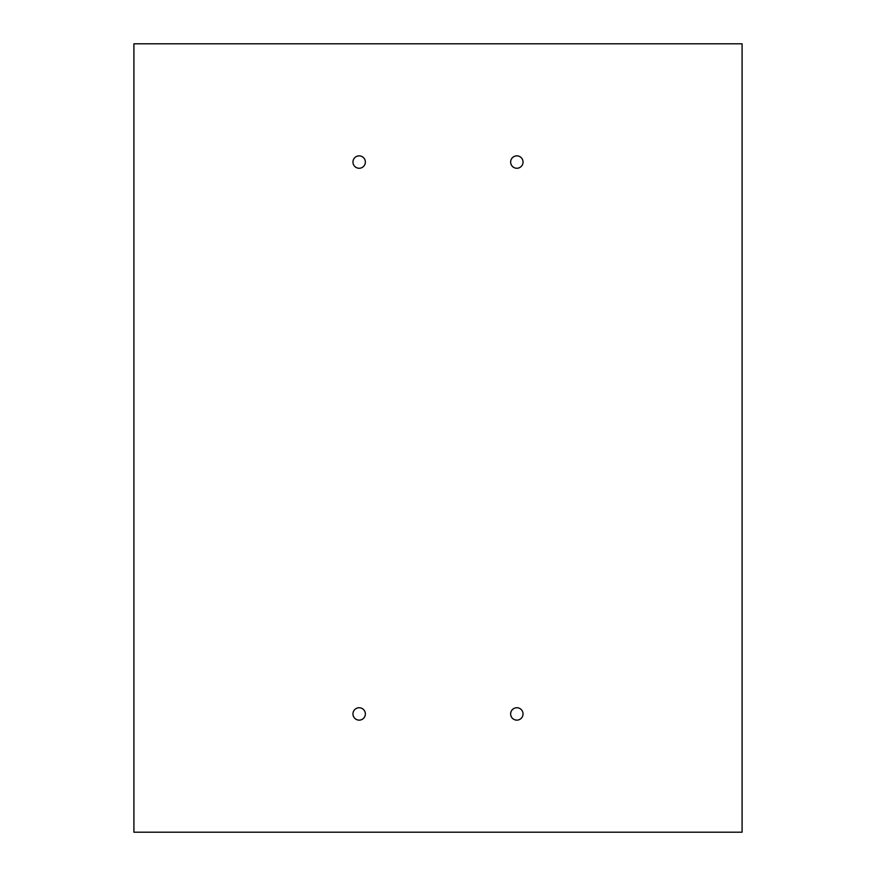 <?xml version="1.0" encoding="UTF-8"?>
<svg xmlns="http://www.w3.org/2000/svg" width="876" height="876" viewBox="0 0 876 876"><rect width="100%" height="100%" fill="white"/><g stroke="black" fill="none" stroke-linecap="round" stroke-linejoin="round"><path stroke-width="0.66" stroke-dasharray="4.38 3.29" d="M133.908 832.2L133.908 43.8L742.092 43.8L742.092 832.2L133.908 832.2M352.962 713.94A6.198 6.198 0 0 1 359.16 707.742A6.198 6.198 0 0 1 365.358 713.94A6.198 6.198 0 0 1 359.16 720.138A6.198 6.198 0 0 1 352.962 713.94M510.642 713.94A6.198 6.198 0 0 1 516.84 707.742A6.198 6.198 0 0 1 523.038 713.94A6.198 6.198 0 0 1 516.84 720.138A6.198 6.198 0 0 1 510.642 713.94M352.962 162.06A6.198 6.198 0 0 1 359.16 155.862A6.198 6.198 0 0 1 365.358 162.06A6.198 6.198 0 0 1 359.16 168.258A6.198 6.198 0 0 1 352.962 162.06M510.642 162.06A6.198 6.198 0 0 1 516.84 155.862A6.198 6.198 0 0 1 523.038 162.06A6.198 6.198 0 0 1 516.84 168.258A6.198 6.198 0 0 1 510.642 162.06"/><path stroke-width="1.31" d="M133.908 832.2L133.908 43.8L742.092 43.8L742.092 832.2L133.908 832.2M352.962 713.94A6.198 6.198 0 0 1 359.16 707.742A6.198 6.198 0 0 1 365.358 713.94A6.198 6.198 0 0 1 359.16 720.138A6.198 6.198 0 0 1 352.962 713.94M510.642 713.94A6.198 6.198 0 0 1 516.84 707.742A6.198 6.198 0 0 1 523.038 713.94A6.198 6.198 0 0 1 516.84 720.138A6.198 6.198 0 0 1 510.642 713.94M352.962 162.06A6.198 6.198 0 0 1 359.16 155.862A6.198 6.198 0 0 1 365.358 162.06A6.198 6.198 0 0 1 359.16 168.258A6.198 6.198 0 0 1 352.962 162.06M510.642 162.06A6.198 6.198 0 0 1 516.84 155.862A6.198 6.198 0 0 1 523.038 162.06A6.198 6.198 0 0 1 516.84 168.258A6.198 6.198 0 0 1 510.642 162.06"/></g></svg>
